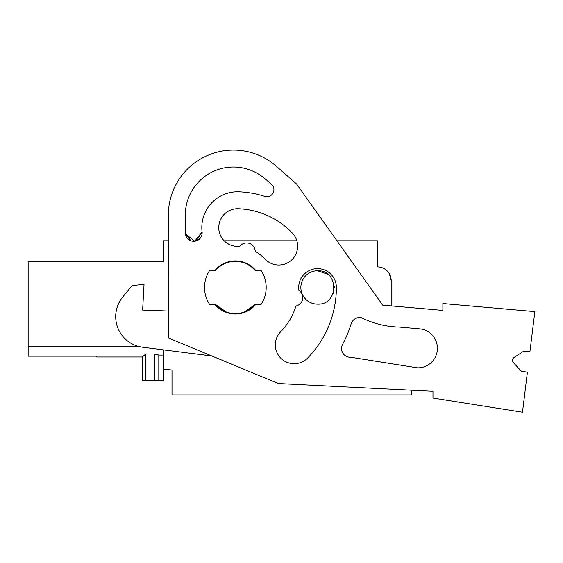 <?xml version="1.0" encoding="UTF-8"?>
<svg xmlns="http://www.w3.org/2000/svg" width="563" height="563" viewBox="0 0 563 563"><rect width="100%" height="100%" fill="white"/><g stroke="black" fill="none" stroke-linecap="round" stroke-linejoin="round"><path stroke-width="0.84" d="M163.432 349.869L163.432 369.251L171.996 369.997L171.996 394.916L411.736 394.916L411.736 390.222M514.096 357.498L523.78 351.129L514.096 357.498A3.427 3.427 0 0 0 513.456 362.678L521.317 371.2L527.411 372.164L522.485 412.215L432.975 398.041L432.975 391.292L278.312 383.53L168.675 338.096L168.344 215.333L168.414 240.795L163.432 240.795L163.432 261.753L28.15 261.753L28.15 346.745L139.849 346.745L28.15 346.745L28.15 356.182L96.646 356.182L96.646 357.019L142.587 357.019L142.587 380.785L145.901 380.785L145.901 353.986L142.587 356.78L142.587 380.785M190.913 240.795L185.396 233.891A8.396 8.396 0 0 1 185.34 232.906L185.29 215.284A48.115 48.115 0 0 1 263.252 177.401A151.933 151.933 0 0 1 271.612 184.474A7.03 7.03 0 0 1 264.737 196.374A95.759 95.759 0 0 0 238.937 191.814A35.765 35.765 0 0 0 202.082 231.872A8.396 8.396 0 0 1 194.742 241.224A8.396 8.396 0 0 1 185.396 233.891L185.34 232.906M196.557 240.795L202.075 231.879L194.784 241.217M235.313 208.873A18.839 18.839 0 0 0 224.18 240.795L296.856 240.795A18.839 18.839 0 0 0 292.457 233.202A18.839 18.839 0 0 1 291.782 259.839A18.839 18.839 0 0 1 265.145 259.156A41.099 41.099 0 0 0 255.208 251.478A8.565 8.565 0 0 0 239.88 246.27A18.839 18.839 0 0 1 218.901 229.859A18.839 18.839 0 0 1 238.304 208.746A78.771 78.771 0 0 1 292.457 233.202A78.771 78.771 0 0 0 238.304 208.746M336.956 240.795L377.484 240.795L377.484 266.911A13.702 13.702 0 0 1 391.186 280.606L389.3 273.674M391.186 280.606L391.186 305.899L442.877 310.424L442.877 303.548L534.85 311.62L529.931 351.671L523.78 351.129M320.347 303.929L317.553 304.161A16.693 16.693 0 0 1 300.853 287.468A16.693 16.693 0 0 1 317.553 270.768L327.68 274.195M334.19 286.032L334.246 287.827M333.599 292.063L332.817 294.224M300.867 288.031L300.86 287.046M226.256 311.944L215.629 304.59A26.116 26.116 0 0 0 255.074 304.59L244.455 311.944M249.873 265.757L250.5 266.186M145.901 380.785L163.432 380.785L163.432 369.251M139.849 346.745L96.646 346.745M154.452 380.785L154.452 353.986L145.901 353.986M154.452 353.986L158.808 355.098L163.432 355.098M317.553 270.768C339.088 269.747 339.088 305.188 317.553 304.161M215.636 304.59L209.725 304.59A30.824 30.824 0 0 1 209.725 270.339L215.636 270.339A26.116 26.116 0 0 1 235.355 261.352C243.223 261.499 249.796 264.497 255.074 270.339L260.986 270.339A30.824 30.824 0 0 1 260.986 304.59L255.074 304.59M158.808 380.785L158.808 355.098M168.344 215.333A65.076 65.076 0 0 1 276.334 166.24L296.56 183.981L382.72 305.153L442.877 310.424M215.073 270.339A26.545 26.545 0 0 1 255.637 270.339M255.637 304.59A26.545 26.545 0 0 1 215.073 304.59M295.941 306.005A63.359 63.359 0 0 1 280.304 332.121A18.839 18.839 0 0 0 281.19 358.554A18.839 18.839 0 0 0 307.63 358.047A101.023 101.023 0 0 0 336.378 287.468A18.839 18.839 0 0 0 314.52 268.875A18.839 18.839 0 0 0 298.946 290.487A8.565 8.565 0 0 1 295.941 306.005M351.221 323.683A8.748 8.748 0 0 1 361.699 317.821A89.243 89.243 0 0 0 399.132 327.04L419.59 328.834A19.543 19.543 0 0 1 437.395 349.37A19.543 19.543 0 0 1 417.457 367.843L350.686 357.259A8.748 8.748 0 0 1 342.557 344.422A119.722 119.722 0 0 0 351.213 323.683M194.699 241.224L185.396 233.891M211.906 356.013L142.65 347.23A30.824 30.824 0 0 1 122.65 297.151L132.115 285.561L144.044 284.357L142.629 310.058L168.597 311.029"/></g></svg>
